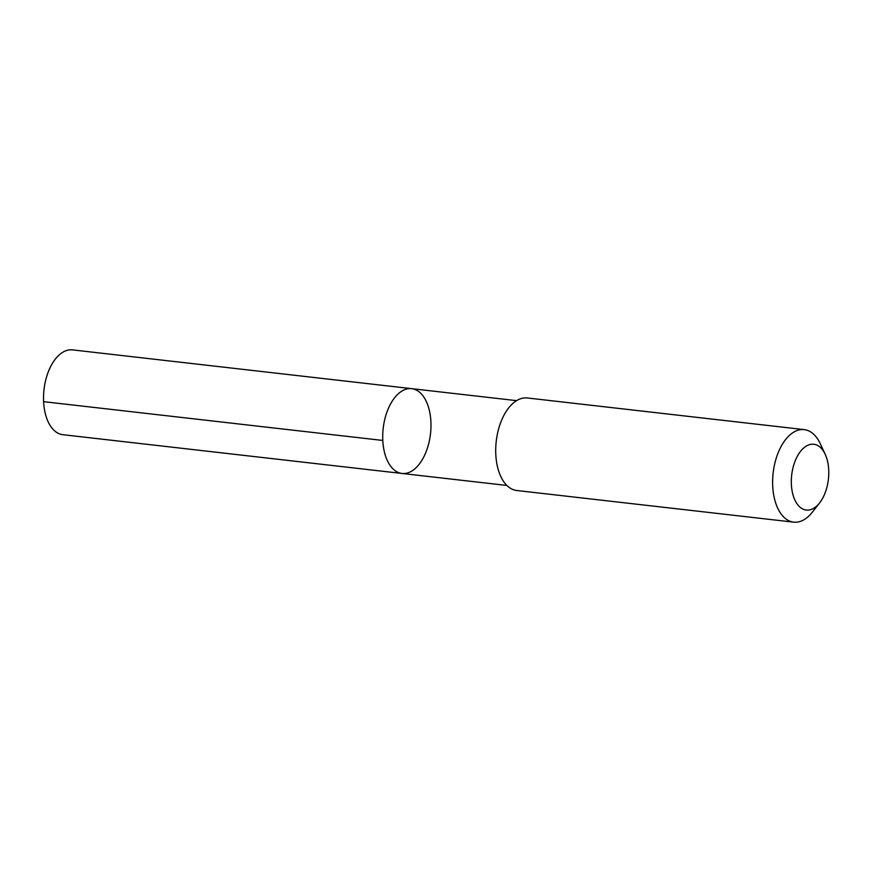 <?xml version="1.0" encoding="UTF-8"?>
<svg xmlns="http://www.w3.org/2000/svg" width="872" height="872" viewBox="0 0 872 872"><rect width="100%" height="100%" fill="white"/><g stroke="black" fill="none" stroke-linecap="round" stroke-linejoin="round"><path stroke-width="1.31" d="M404.706 473.496A42.684 23.806 -83.5 0 1 402.003 473.463A42.684 23.806 -83.5 0 1 383.2 428.359A42.684 23.806 -83.5 0 1 411.693 388.661A42.684 23.806 -83.5 0 1 430.735 431.357A42.684 23.806 -83.5 0 1 404.706 473.496M72.507 349.879A42.684 23.806 96.5 0 0 69.804 349.846A42.684 23.806 96.5 0 0 43.774 391.986A42.684 23.806 96.5 0 0 62.817 434.692L402.003 473.463A42.684 23.806 -83.5 0 1 383.2 428.359A42.684 23.806 -83.5 0 1 411.693 388.661L72.507 349.879M825.163 454.203L820.214 443.608A46.565 25.975 96.5 0 0 804.246 429.623L527.331 397.97A46.565 25.975 96.5 0 0 524.388 397.937A46.565 25.975 96.5 0 0 495.983 443.913A46.565 25.975 96.5 0 0 516.758 490.5L793.673 522.154A46.565 25.975 96.5 0 0 812.377 512.137L819.593 502.937A33.125 18.476 96.5 0 0 825.163 454.203A33.125 18.476 96.5 0 0 811.712 444.23A33.125 18.476 96.5 0 0 791.776 488.821A33.125 18.476 96.5 0 0 819.593 502.937M804.246 429.623A46.565 25.975 96.5 0 0 801.303 429.591A46.565 25.975 96.5 0 0 772.897 475.567A46.565 25.975 96.5 0 0 793.673 522.154M382.786 440.447L43.6 401.665M516.573 400.651L411.693 388.661M506.872 485.453L402.003 473.463"/></g></svg>
